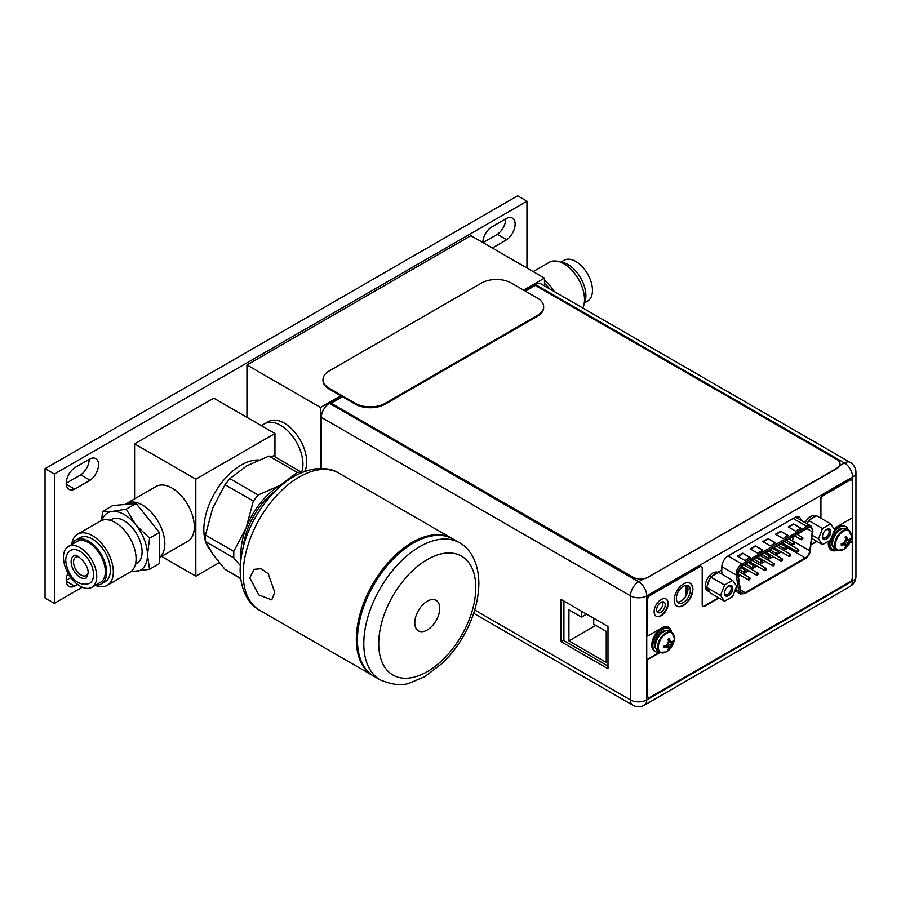 <?xml version="1.0" encoding="UTF-8"?>
<svg xmlns="http://www.w3.org/2000/svg" width="901" height="901" viewBox="0 0 901 901"><rect width="100%" height="100%" fill="white"/><g stroke="black" fill="none" stroke-linecap="round" stroke-linejoin="round"><path stroke-width="1.35" d="M523.627 290.145L544.463 278.116L470.93 235.657L246.953 364.961L246.953 417.332M246.953 364.961L320.497 407.421L320.497 468.486M261.38 425.666L264.714 423.74A31.67 18.29 -120 0 1 280.549 425.306A31.67 18.29 -120 0 1 301.553 472.304A31.67 18.29 60 0 0 302.95 464.105A31.67 18.29 -120 0 0 289.12 432.232A31.67 18.29 -120 0 0 264.714 423.74L268.453 421.589A31.67 18.29 -120 0 1 292.859 430.07A31.67 18.29 -120 0 1 306.689 461.954A31.67 18.29 60 0 1 304.684 471.482M340.713 395.753L320.497 407.421M544.463 278.116L544.463 285.887M549.7 288.917A25.341 14.63 -120 0 0 544.463 283.41M554.216 291.519A29.181 16.849 -120 0 0 544.463 280.2M582.801 308.018A29.181 16.849 60 0 0 584.512 299.515A29.181 16.849 -120 0 0 571.775 270.142A29.181 16.849 -120 0 0 549.283 262.326L533.201 271.606M584.22 303.355A25.341 14.63 60 0 0 585.898 295.573A25.341 14.63 -120 0 0 560.399 262.101M584.434 302.916L587.587 301.092A23.55 13.594 60 0 0 592.464 290.313A23.55 13.594 -120 0 0 582.192 266.617A23.55 13.594 -120 0 0 564.049 260.31L560.895 262.135M331.523 403.434L633.133 577.214A10.553 6.093 0 0 0 648.067 577.214L836.939 468.509A10.553 6.093 180 0 0 839.709 465.704M648.067 577.214L836.939 468.171A10.553 6.093 0 0 0 840.036 463.857A10.553 6.093 0 0 0 836.939 459.544L535.329 285.414L525.384 291.158M342.47 396.755L331.523 403.085M322.986 379.603L322.986 380.459A21.117 12.186 0 0 0 329.169 389.086L355.298 404.166A21.117 12.186 0 0 0 385.166 404.166L537.458 316.24A21.117 12.186 0 0 0 543.652 307.613L543.652 306.757A21.117 12.186 0 0 0 537.458 298.141L511.329 283.049A21.117 12.186 0 0 0 481.472 283.049L329.169 370.975A21.117 12.186 0 0 0 322.986 379.603A21.117 12.186 0 0 0 329.169 388.218L355.298 403.31A21.117 12.186 0 0 0 385.166 403.31L537.458 315.373A21.117 12.186 0 0 0 543.652 306.757M535.295 284.479A11.51 6.645 -60 0 1 541.039 283.916L850.195 462.404A11.51 6.645 120 0 0 844.44 462.968L535.295 284.479L524.551 290.685M341.614 396.26L329.462 403.276A11.51 6.645 -60 0 0 321.319 417.366L321.319 468.486M686.967 585.425A9.877 5.699 -60 0 1 687.992 589.04A9.877 5.699 -60 0 1 684.433 598.129A9.877 5.699 -60 0 1 677.372 602.048M662.584 601.8A6.07 3.503 -60 0 1 662.911 603.512A6.07 3.503 -60 0 1 656.975 611.52M798.624 518.875A8.762 5.057 120 0 0 797.858 516.656M563.283 600.685L563.271 640.262L607.995 666.087M560.963 641.602L607.995 668.756L607.995 626.51L560.963 599.356L560.963 641.602L563.271 640.262M321.319 417.366L630.475 595.854A11.51 6.645 0 0 0 646.749 595.865A11.51 6.645 -120 0 0 638.618 581.764A11.51 6.645 120 0 0 630.475 595.854L630.463 699.919A11.51 6.645 120 0 0 632.84 705.19A11.51 11.51 0 0 0 644.35 705.19A11.51 6.645 -120 0 0 646.738 699.919A11.51 6.645 180 0 1 630.463 699.919L474.703 609.988M839.462 465.851L844.44 462.968A11.51 6.645 60 0 1 852.583 477.068L646.749 595.865L646.738 699.919L852.56 581.122A11.51 6.645 60 0 1 850.184 586.393A11.51 11.51 0 0 0 855.939 576.426A11.51 6.645 180 0 1 852.56 581.122L852.583 477.068A11.51 6.645 0 0 0 855.95 472.372A11.51 11.51 0 0 0 850.195 462.404M676.347 598.433A9.877 5.699 -60 0 1 680.66 588.499A9.877 5.699 -60 0 1 688.263 585.853A9.877 5.699 -60 0 1 690.312 590.38A9.877 5.699 -60 0 1 685.999 600.314A9.877 5.699 -60 0 1 678.397 602.949A9.877 5.699 -60 0 1 676.347 598.433M656.638 609.808A6.07 3.503 -60 0 1 659.295 603.704A6.07 3.503 -60 0 1 663.969 602.071A6.07 3.503 -60 0 1 665.231 604.853A6.07 3.503 -60 0 1 662.573 610.957A6.07 3.503 -60 0 1 657.899 612.59A6.07 3.503 -60 0 1 656.638 609.808M805.809 521.476L804.469 522.253M717.692 572.326L721.859 569.928L721.859 566.74A8.762 5.057 -60 0 1 728.053 556.007L794.795 517.489A8.762 5.057 -60 0 1 799.176 517.05A8.762 5.057 -60 0 1 800.944 520.215M828.492 541.208A14.461 8.346 120 0 0 831.308 550.196A14.461 8.346 120 0 0 837.097 550.196L834.99 548.979A11.567 6.679 120 0 1 832.603 543.686A11.567 6.679 -60 0 1 837.648 532.052A11.567 6.679 -60 0 1 846.557 528.955L848.652 530.16A11.567 6.679 -60 0 1 850.229 531.815M848.111 539.508A15.407 3.255 21.2 0 0 849.406 539.508A15.689 9.055 0 0 0 850.274 538.438L850.296 540.037L847.368 542.774L846.478 546.637L845.059 547.459A15.689 9.055 -120 0 0 845.566 546.164A15.407 3.255 -141.2 0 0 844.924 545.049A15.407 3.255 -158.8 0 1 843.133 544.767A15.689 9.055 180 0 1 841.275 545.263L841.275 543.63A15.689 9.055 0 0 0 843.133 543.134A15.407 12.152 -35.1 0 0 844.924 541.355A15.407 12.152 -84.9 0 0 845.566 538.933A15.689 9.055 -120 0 0 845.059 537.064L846.478 536.241A15.689 9.055 60 0 1 846.985 538.111A15.407 3.255 38.8 0 1 848.111 539.508L845.532 538.764M846.478 536.241L847.368 539.08M845.273 537.762L846.985 538.111M842.987 543.179L844.169 544.621L841.275 545.263M843.133 544.767L841.985 543.461M846.456 546.67L843.291 542.999M850.274 540.071A15.689 9.055 180 0 1 849.406 541.152A15.407 12.152 144.9 0 1 848.111 543.202A15.407 12.152 95.1 0 1 846.985 545.353L843.787 542.537M848.111 543.202L844.924 541.355M849.406 541.152L845.375 539.789M850.296 540.037L845.521 539.125M846.985 545.353A15.689 9.055 60 0 1 846.478 546.637M844.169 544.621L844.924 545.049M836.68 549.948A13.2 7.625 120 0 1 832.682 549.531A13.2 7.625 120 0 1 829.956 543.494A13.2 7.625 -60 0 1 830.35 540.138M833.065 533.662A13.2 7.625 -60 0 1 845.881 526.668A13.2 7.625 -60 0 1 848.246 529.923M832.682 549.531L831.567 548.889A13.2 7.625 120 0 1 828.83 542.841A13.2 7.625 -60 0 1 828.965 540.938M834.619 529.54A13.2 7.625 -60 0 1 844.766 526.026L845.881 526.668M662.224 652.932A11.567 6.679 120 0 1 660.005 652.392L666.098 651.986A11.262 6.498 120 0 1 658.338 647.278A11.262 6.498 -60 0 1 666.199 633.538A11.262 6.498 -60 0 1 674.263 637.84L671.56 632.367A11.567 6.679 -60 0 0 662.652 635.464A11.567 6.679 -60 0 0 657.606 647.098A11.567 6.679 120 0 0 660.005 652.392L657.91 651.175A11.567 6.679 120 0 1 655.511 645.893A11.567 6.679 -60 0 1 660.557 634.259A11.567 6.679 -60 0 1 669.466 631.162L671.56 632.367A14.461 8.346 120 0 0 668.688 627.344A14.461 8.346 120 0 0 661.458 628.065L647.718 635.993L647.346 599.221A3.165 1.825 -60 0 1 649.587 595.347L699.458 566.56A3.379 1.948 -60 0 1 701.147 566.391A3.379 1.948 -60 0 1 701.327 566.515M671.031 641.715A15.407 3.255 21.2 0 0 672.326 641.715A15.689 9.055 0 0 0 673.182 640.634L673.216 642.233L670.288 644.981L669.398 648.844L667.979 649.655A15.689 9.055 -120 0 0 668.474 648.371A15.407 3.255 -141.2 0 0 667.832 647.245A15.407 3.255 -158.8 0 1 666.053 646.974A15.689 9.055 180 0 1 664.183 647.47L664.183 645.837A15.689 9.055 0 0 0 666.053 645.33A15.407 12.152 -35.1 0 0 667.832 643.562A15.407 12.152 -84.9 0 0 668.474 641.129A15.689 9.055 -120 0 0 667.979 639.271L669.398 638.449A15.689 9.055 60 0 1 669.893 640.307A15.407 3.255 38.8 0 1 671.031 641.715L668.441 640.971M669.398 638.449L670.288 641.287M668.182 639.969L669.893 640.307M665.895 645.386L667.089 646.817L664.183 647.47M666.053 646.974L664.893 645.668M669.375 648.878L666.211 645.195M673.182 642.278A15.689 9.055 180 0 1 672.326 643.348A15.407 12.152 144.9 0 1 671.031 645.409A15.407 12.152 95.1 0 1 669.893 647.549L666.706 644.744M671.031 645.409L667.832 643.562M672.326 643.348L668.294 641.996M673.216 642.233L668.441 641.332M669.893 647.549A15.689 9.055 60 0 1 669.398 648.844M667.089 646.817L667.832 647.245M659.6 652.155A13.2 7.625 120 0 1 655.601 651.738A13.2 7.625 120 0 1 652.865 645.69A13.2 7.625 -60 0 1 658.631 632.412A13.2 7.625 -60 0 1 668.801 628.875A13.2 7.625 -60 0 1 671.166 632.13M655.601 651.738L654.475 651.085A13.2 7.625 120 0 1 651.75 645.048A13.2 7.625 -60 0 1 657.505 631.77A13.2 7.625 -60 0 1 667.675 628.234L668.801 628.875M820.552 518.03L820.552 499.436A3.379 1.948 -60 0 1 822.94 495.291L823.311 495.505A3.379 1.948 120 0 0 820.924 499.65L820.924 518.244M702.735 606.305A3.379 1.948 120 0 0 704.233 606.046L718.593 597.757M811.272 544.272L816.554 541.219M647.346 599.221L647.718 635.993M671.2 632.153A14.461 8.346 120 0 0 668.497 627.242M648.191 697.318A3.165 1.825 -60 0 1 647.988 697.228A3.165 1.825 -60 0 1 647.335 695.786L647.335 659.397L659.746 652.245M647.335 659.397L647.706 696A3.165 1.825 120 0 0 648.36 697.453A3.165 1.825 120 0 0 649.948 697.295L850.026 581.821A3.165 1.825 120 0 0 852.267 577.935L852.267 541.557L849.958 542.458M831.116 550.083A14.461 8.346 120 0 0 836.725 549.982M834.405 529.247A14.461 8.346 120 0 1 838.538 525.857L852.278 517.929L852.278 481.551A3.379 1.948 120 0 0 851.58 480.008A3.379 1.948 120 0 0 849.891 480.165L849.519 479.951A3.379 1.948 -60 0 1 851.208 479.782A3.379 1.948 -60 0 1 851.389 479.918M849.519 479.951L822.94 495.291M676.775 606.024A13.2 7.625 120 0 0 686.877 602.251A13.2 7.625 120 0 0 692.509 589.108A13.2 7.625 120 0 0 689.963 583.172M656.007 616.115A9.922 5.733 120 0 0 663.587 613.221A9.922 5.733 120 0 0 667.799 603.366A9.922 5.733 120 0 0 665.929 598.94M674.218 600.089A13.2 7.625 120 0 0 676.955 606.136A13.2 7.625 120 0 0 687.125 602.6A13.2 7.625 120 0 0 692.892 589.322A13.2 7.625 120 0 0 690.155 583.274A13.2 7.625 120 0 0 679.985 586.81A13.2 7.625 120 0 0 674.218 600.089M849.891 480.165L823.311 495.505M852.267 541.557L849.677 543.055M647.718 659.611L660.118 652.459M718.964 597.971L704.605 606.26A3.379 1.948 120 0 1 702.915 606.429A3.379 1.948 120 0 1 702.217 604.886L702.217 568.159A3.379 1.948 120 0 0 701.519 566.605A3.379 1.948 120 0 0 699.829 566.774L649.959 595.561A3.165 1.825 120 0 0 647.718 599.435M811.204 544.733L816.937 541.433M654.137 611.678A9.922 5.733 120 0 0 656.198 616.228A9.922 5.733 120 0 0 663.846 613.57A9.922 5.733 120 0 0 668.17 603.58A9.922 5.733 120 0 0 666.121 599.041A9.922 5.733 120 0 0 658.473 601.699A9.922 5.733 120 0 0 654.137 611.678M807.713 528.155A6.544 3.773 -60 0 1 810.979 527.828A6.544 3.773 -60 0 1 812.33 530.824A6.544 3.773 -60 0 1 812.274 531.714L809.819 550.804A6.544 3.773 -60 0 1 805.246 557.944L745.127 592.678A6.544 3.773 -60 0 1 741.861 593.004A6.544 3.773 -60 0 1 740.554 590.819L738.099 574.568A6.544 3.773 -60 0 1 738.043 573.757A6.544 3.773 -60 0 1 742.661 565.738L807.713 528.155M792.598 541.141A6.544 3.773 120 0 0 792.632 540.893L793.195 536.545M783.87 550.455L788.071 548.033A6.544 3.773 120 0 0 789.299 547.121M790.977 545.161A6.544 3.773 120 0 0 791.833 543.63M781.336 551.919L775.738 555.162M773.204 556.627L767.596 559.859M765.062 561.323L759.464 564.555M756.93 566.019L751.333 569.263M748.799 570.727L743.201 573.96M740.667 575.424L738.426 576.719M783.16 543.585L782.946 544.868L783.014 543.494M783.059 545.116L783.363 544.384M783.476 545.713L784.185 544.452L783.442 543.945L784.039 544.362M782.158 544.508L781.539 544.159M750.184 557.516L744.958 560.535L737.491 556.221L742.717 553.203L750.184 557.516M800.933 528.189L795.707 531.207L788.24 526.905L793.466 523.886L800.933 528.189M762.865 550.184L757.651 553.203L750.184 548.889L755.398 545.871L762.865 550.184M788.24 535.521L783.025 538.539L775.547 534.237L780.773 531.218L788.24 535.521M775.558 542.852L770.332 545.871L762.865 541.569L768.091 538.55L775.558 542.852M742.717 553.203L749.812 557.73M737.863 556.435L742.717 553.642M793.466 523.886L800.561 528.414M788.612 527.119L793.466 524.314M755.398 545.871L762.494 550.398M750.556 549.114L755.398 546.31M780.773 531.218L787.868 535.735M775.93 534.451L780.773 531.646M768.091 538.55L775.187 543.066M763.237 541.783L768.091 538.978M784.185 544.452L783.476 543.765M783.656 544.598L783.498 545.263M783.521 544.463L782.946 544.868M797.047 551.164A1.261 0.732 120 0 0 798.838 550.128A1.261 0.732 120 0 0 797.047 551.164M780.784 560.568A1.261 0.732 120 0 0 782.575 559.532A1.261 0.732 120 0 0 780.784 560.568M764.51 569.973A1.261 0.732 120 0 0 766.3 568.936A1.261 0.732 120 0 0 764.51 569.973M748.247 579.366A1.261 0.732 120 0 0 750.037 578.329A1.261 0.732 120 0 0 748.247 579.366M792.981 543.866A1.261 0.732 120 0 0 794.772 542.83A1.261 0.732 120 0 0 792.981 543.866M776.718 553.259A1.261 0.732 120 0 0 778.509 552.223A1.261 0.732 120 0 0 776.718 553.259M760.444 562.663A1.261 0.732 120 0 0 762.235 561.627A1.261 0.732 120 0 0 760.444 562.663M744.181 572.067A1.261 0.732 120 0 0 745.972 571.031A1.261 0.732 120 0 0 744.181 572.067M752.312 567.36A1.261 0.732 120 0 0 754.103 566.324A1.261 0.732 120 0 0 752.312 567.36M768.576 557.967A1.261 0.732 120 0 0 770.366 556.931A1.261 0.732 120 0 0 768.576 557.967M784.85 548.563A1.261 0.732 120 0 0 786.641 547.526A1.261 0.732 120 0 0 784.85 548.563M801.113 539.158A1.261 0.732 120 0 0 802.904 538.134A1.261 0.732 120 0 0 801.113 539.158M756.378 574.669A1.261 0.732 120 0 0 758.169 573.633A1.261 0.732 120 0 0 756.378 574.669M772.653 565.265A1.261 0.732 120 0 0 774.443 564.229A1.261 0.732 120 0 0 772.653 565.265M788.916 555.872A1.261 0.732 120 0 0 790.706 554.836A1.261 0.732 120 0 0 788.916 555.872M685.909 595.989L685.909 585.425M563.925 601.057L563.913 640.634M581.472 611.193L581.46 617.106L568.925 609.864L568.914 640.893L606.249 662.449L606.249 631.41L593.714 624.168L593.714 618.255M581.46 617.106L586.585 614.144M568.914 640.893L595.809 625.384M830.598 523.83L834.641 529.585L830.598 539.992L822.523 544.666L818.48 538.911L822.523 528.493L830.598 523.83L816.644 515.777L809.999 519.607A10.553 6.093 -60 0 1 812.601 517.568A10.553 6.093 -60 0 1 815.202 516.611M830.632 531.894A5.755 3.322 -60 0 1 826.566 538.944A5.755 3.322 -60 0 1 822.489 536.602A5.755 3.322 -60 0 1 826.566 529.551A5.755 3.322 -60 0 1 830.632 531.894M807.003 523.718A10.553 6.093 -60 0 1 807.837 522.298L807.24 523.841M805.134 522.636A10.553 6.093 -60 0 1 810.731 516.487A10.553 6.093 -60 0 1 816.013 515.969L816.16 516.048M807.837 522.298L808.557 520.44L809.999 519.607M822.523 528.493L808.557 520.44M818.48 538.911L812.409 535.408M822.523 544.666L812.004 538.584M826.172 529.799A4.696 2.714 -60 0 1 828.165 529.743A4.696 2.714 -60 0 1 829.134 531.894A4.696 2.714 -60 0 1 827.084 536.624A4.696 2.714 -60 0 1 823.469 537.886A4.696 2.714 -60 0 1 822.512 536.129M822.388 536.658A5.913 3.413 120 0 0 823.604 539.372A5.913 3.413 120 0 0 828.165 537.784A5.913 3.413 120 0 0 830.745 531.838A5.913 3.413 120 0 0 829.517 529.124A5.913 3.413 120 0 0 824.967 530.712A5.913 3.413 120 0 0 822.388 536.658M732.659 580.379L736.691 586.134L732.659 596.552L724.573 601.215L720.53 595.46L724.573 585.053L732.659 580.379L718.694 572.326L712.06 576.156A10.553 6.093 -60 0 1 714.651 574.117A10.553 6.093 -60 0 1 717.252 573.16M732.682 588.443A5.755 3.322 -60 0 1 728.616 595.493A5.755 3.322 -60 0 1 724.55 593.151A5.755 3.322 -60 0 1 728.616 586.101A5.755 3.322 -60 0 1 732.682 588.443M724.573 601.215L710.607 593.151L706.575 587.407L707.296 585.549A10.553 6.093 -60 0 1 709.887 578.847L707.296 585.549M709.887 592.126A10.553 6.093 -60 0 1 709.369 591.878A10.553 6.093 -60 0 1 707.296 588.432M709.369 591.878L707.51 590.808A10.553 6.093 -60 0 1 705.888 582.339A10.553 6.093 -60 0 1 712.781 573.036A10.553 6.093 -60 0 1 718.063 572.518L718.21 572.597M709.887 578.847L710.607 576.989L712.06 576.156M724.573 585.053L710.607 576.989M720.53 595.46L706.575 587.407M728.222 586.348A4.696 2.714 -60 0 1 730.215 586.303A4.696 2.714 -60 0 1 731.184 588.443A4.696 2.714 -60 0 1 729.134 593.173A4.696 2.714 -60 0 1 725.519 594.435A4.696 2.714 -60 0 1 724.562 592.678M724.438 593.207A5.913 3.413 120 0 0 725.654 595.921A5.913 3.413 120 0 0 730.215 594.333A5.913 3.413 120 0 0 732.795 588.387A5.913 3.413 120 0 0 731.567 585.673A5.913 3.413 120 0 0 727.017 587.261A5.913 3.413 120 0 0 724.438 593.207M161.606 556.424L195.821 576.167L219.281 562.618M274.951 456.875L274.951 433.505L213.74 398.152L134.598 443.844L195.821 479.186L274.951 433.505M195.821 576.167L195.821 479.186M134.598 498.861L134.598 443.844M159.421 557.685L187.768 541.321A31.67 18.29 -120 0 0 192.623 515.935A31.67 18.29 -120 0 0 171.933 488.027A31.67 18.29 -120 0 0 156.087 486.461L126.602 503.479A31.67 18.29 60 0 1 151.008 511.971A31.67 18.29 60 0 1 164.838 543.844A31.67 18.29 -120 0 1 159.421 557.573A31.67 18.29 -120 0 0 162.799 531.872A31.67 18.29 -120 0 0 142.437 505.056A31.67 18.29 -120 0 0 126.602 503.479L124.89 504.47M258.643 459.994A52.787 30.476 -60 0 0 203.84 529.732A52.787 30.476 120 0 0 205.191 540.42M205.676 542.008A52.787 30.476 120 0 0 209.663 549.486M301.846 472.575L300.945 471.876L297.274 472.439L268.96 456.086L246.773 465.851L229.868 478.656L225.013 484.693L212.602 508.355L205.473 535.07L205.473 541.535L212.602 553.912L225.013 569.342L240.713 578.712M268.96 456.086L273.814 456.525M297.274 472.439L280.369 485.245L258.182 495.009L253.327 501.035L246.198 527.749L233.787 551.412L233.787 557.888L240.252 565.501M283.804 483.432A55.794 32.211 120 0 0 280.369 485.245A55.794 32.211 120 0 0 246.198 527.749A55.794 32.211 120 0 0 241.063 557.471M243.394 546.209A52.787 30.476 -60 0 1 275.222 491.079M373.847 676.212A79.187 45.714 -60 0 1 357.449 639.958A79.187 45.714 -60 0 1 392.014 560.276A79.187 45.714 -60 0 1 453.034 539.057L459.375 542.717A79.187 45.714 120 0 0 398.366 563.936A79.187 45.714 120 0 0 363.801 643.629A79.187 45.714 120 0 0 380.199 679.872L373.847 676.212M373.296 675.885A79.187 45.714 -60 0 1 372.732 675.57A79.187 45.714 -60 0 1 356.334 639.316A79.187 45.714 -60 0 1 390.899 559.622A79.187 45.714 -60 0 1 451.919 538.415A79.187 45.714 -60 0 1 452.471 538.742M249.802 577.811L258.722 594.885L271.775 599.863L274.726 592.205L268.205 573.746L261.2 568.711L254.15 569.342L249.802 577.811M414.787 622.805A17.626 10.181 -60 0 1 422.479 605.067A17.626 10.181 -60 0 1 436.061 600.348A17.626 10.181 -60 0 1 439.722 608.412A17.626 10.181 -60 0 1 432.018 626.15A17.626 10.181 -60 0 1 418.436 630.869A17.626 10.181 -60 0 1 414.787 622.805M101.284 520.598L102.905 511.25L112.76 505.551L136.096 503.468L159.421 532.491L149.566 538.19L135.814 524.878A32.999 19.045 -120 0 0 112.479 511.408L126.23 509.166L135.814 524.878A32.999 19.045 60 0 1 147.482 554.937L149.566 569.297L130.758 571.741M149.566 569.297L159.421 563.598L159.421 532.491M78.781 556.874A10.553 6.093 -120 0 0 75.718 557.246A10.553 6.093 -120 0 0 73.533 562.078A10.553 6.093 -120 0 0 78.139 572.698A10.553 6.093 -120 0 0 86.282 575.525A10.553 6.093 -120 0 0 88.129 573.059M71.145 561.728A12.67 7.309 -120 0 0 76.675 574.478A12.67 7.309 -120 0 0 86.44 577.879L88.129 573.374C89.019 563.744 75.29 552.302 73.769 555.928A12.67 7.309 -120 0 0 71.145 561.728M93.535 574.658A19 10.97 -120 0 0 85.246 555.534A19 10.97 -120 0 0 70.605 550.443C67.361 552.516 65.739 555.849 65.739 560.433C66.437 571.628 75.65 588.184 89.604 583.364A19 10.97 -120 0 0 93.535 574.658M80.099 586.123A23.55 13.594 60 0 1 64.726 565.377A23.55 13.594 60 0 1 68.33 546.513A23.55 13.594 60 0 1 80.099 547.684A23.55 13.594 -120 0 1 95.483 568.43A23.55 13.594 -120 0 1 91.868 587.294A23.55 13.594 -120 0 1 80.099 586.123M68.33 546.513L76.912 541.557A23.55 13.594 60 0 1 88.692 542.717A23.55 13.594 -120 0 1 104.066 563.474A23.55 13.594 -120 0 1 100.462 582.339L91.868 587.294M72.159 544.305A25.397 14.664 60 0 1 75.988 539.958A25.397 14.664 60 0 1 88.692 541.208A25.397 14.664 -120 0 1 105.271 563.587A25.397 14.664 -120 0 1 101.385 583.938A25.397 14.664 -120 0 1 95.709 585.087M75.988 539.958L79.727 537.796A25.397 14.664 60 0 1 92.42 539.057A25.397 14.664 -120 0 1 109.01 561.436A25.397 14.664 -120 0 1 105.113 581.787L101.385 583.938M71.708 544.564A29.564 17.063 60 0 1 77.644 534.192A29.564 17.063 60 0 1 92.42 535.656A29.564 17.063 -120 0 1 111.735 561.706A29.564 17.063 -120 0 1 107.196 585.391A29.564 17.063 -120 0 1 95.258 585.346M77.644 534.192L100.405 521.048A29.564 17.063 60 0 1 115.193 522.512A29.564 17.063 -120 0 1 134.497 548.563A29.564 17.063 -120 0 1 129.969 572.248L107.196 585.391M110.068 520.282L111.454 519.483A25.397 14.664 60 0 1 124.147 520.744A25.397 14.664 -120 0 1 140.736 543.112A25.397 14.664 -120 0 1 136.839 563.463L135.454 564.263M149.566 538.19L147.482 554.937A32.999 19.045 60 0 1 135.814 571.538A32.999 19.045 -120 0 1 131.377 571.257M101.971 520.316A32.999 19.045 60 0 1 112.479 511.408L102.905 511.25M126.23 509.166L136.096 503.468M82.306 587.227L54.387 603.343L54.387 474.039L526.961 201.193L526.961 268.002M492.318 248.012L506.666 239.722A13.143 7.591 120 0 0 514.572 228.122A13.143 7.591 120 0 0 512.399 218.132A13.143 7.591 120 0 0 506.666 218.346L491.248 227.243A13.143 7.591 120 0 0 482.801 242.515M90.089 480.233A13.143 7.591 120 0 0 97.984 468.644A13.143 7.591 120 0 0 95.821 458.643A13.143 7.591 120 0 0 90.089 458.857L74.67 467.754A13.143 7.591 120 0 0 66.775 479.355A13.143 7.591 120 0 0 68.938 489.344A13.143 7.591 120 0 0 74.67 489.13L90.089 480.233L80.752 474.85A13.143 7.591 120 0 0 89.21 459.364M67.98 573.081A13.143 7.591 120 0 0 68.938 586.416A13.143 7.591 120 0 0 74.67 586.202L77.632 584.49M54.387 603.343L45.05 597.96L45.05 468.655L517.625 195.81L526.961 201.193M54.387 474.039L45.05 468.655M482.981 242.617L497.341 234.339A13.143 7.591 120 0 0 505.788 218.853M66.212 483.24L80.752 474.85M66.212 580.312L70.897 577.609M506.666 239.722L497.341 234.339M74.67 489.13L66.257 484.276M74.67 586.202L66.257 581.348M537.458 316.24L537.458 315.373M385.166 404.166L385.166 403.31M355.298 404.166L355.298 403.31M329.169 389.086L329.169 388.218M643.945 578.69L638.618 581.764L329.462 403.276M839.304 550.725A11.567 6.679 120 0 1 837.085 550.184A11.567 6.679 120 0 1 834.686 544.891A11.567 6.679 -60 0 1 839.743 533.257A11.567 6.679 -60 0 1 848.652 530.16L851.344 535.633A11.262 6.498 -60 0 1 851.355 535.87M835.418 545.071A11.262 6.498 120 0 0 843.178 549.79A15.711 15.711 0 0 0 851.344 535.633A11.262 6.498 -60 0 0 843.28 531.342A11.262 6.498 -60 0 0 835.418 545.071M833.493 538.877A9.877 5.699 -60 0 1 837.052 532.705M833.155 546.794A10.722 6.183 120 0 1 831.702 542.481A10.722 6.183 -60 0 1 835.846 532.288A10.722 6.183 -60 0 1 843.753 528.459M671.56 632.367A11.567 6.679 -60 0 1 673.137 634.011M666.098 651.986A15.711 15.711 0 0 0 674.263 637.84A11.262 6.498 -60 0 1 674.263 638.077M656.412 641.073A9.877 5.699 -60 0 1 659.971 634.912M656.074 649.002A10.722 6.183 120 0 1 654.622 644.677A10.722 6.183 -60 0 1 658.766 634.484A10.722 6.183 -60 0 1 666.661 630.655M806.913 528.617L812.274 531.714M809.819 550.804L792.632 540.893M810.179 550.669L812.646 531.567A7.073 4.077 120 0 0 812.713 530.61A7.073 4.077 120 0 0 807.713 527.727L742.661 565.31A7.073 4.077 120 0 0 737.66 573.971A7.073 4.077 120 0 0 737.728 574.849L740.194 591.101A7.073 4.077 120 0 0 745.127 593.106L805.246 558.372A7.073 4.077 120 0 0 810.179 550.669L812.646 531.567M810.269 550.004L810.483 550.365C809.808 554.081 807.994 556.908 805.021 558.857A1.059 0.608 60 0 0 805.246 558.372M744.384 593.545A1.059 0.608 -120 0 0 745.127 593.106M740.194 591.101A1.059 0.698 171.4 0 1 738.707 591.236A8.132 4.696 120 0 0 740.318 593.939L744.913 593.59L805.021 558.857M721.859 566.684L736.241 574.984A1.059 0.698 -8.6 0 0 737.728 574.849M742.661 565.31A1.059 0.608 -120 0 0 741.917 564.015A8.132 4.696 120 0 0 736.173 573.971A8.132 4.696 120 0 0 736.241 574.984L738.707 591.236L735.441 589.355M722.174 574.331L721.532 570.108M793.128 518.447L806.958 526.432L741.917 564.015L728.042 556.007M719.696 572.901L719.46 571.313M795.538 517.106A8.132 4.696 -60 0 1 795.718 517.197L811.024 526.026A8.132 4.696 120 0 0 806.958 526.432A1.059 0.608 60 0 1 807.713 527.727M796.788 516.712A9.708 5.609 -60 0 1 797.25 518.086M745.127 592.678L740.431 589.964M788.071 548.033L805.246 557.944M258.182 495.009L229.868 478.656M253.327 501.035L225.013 484.693M233.787 551.412L205.473 535.07M240.668 578.386L225.013 569.342M233.787 557.888L205.473 541.535M243.225 574.016A79.187 45.714 120 0 0 259.623 610.27C250.106 605.371 240.387 592.16 240.128 569.702C240.995 543.776 250.861 519.528 269.748 496.947C283.331 481.393 298.062 472.101 313.942 469.061C324.349 467.732 332.638 469.083 338.81 473.115A79.187 45.714 120 0 0 277.79 494.322A79.187 45.714 120 0 0 243.225 574.016M378.724 643.629A68.622 39.621 120 0 0 427.254 671.639A68.622 39.621 120 0 0 475.784 587.587A68.622 39.621 120 0 0 427.254 559.577A68.622 39.621 120 0 0 378.724 643.629M632.84 705.19L473.667 613.288M644.35 705.19L850.184 586.393M855.939 576.426L855.95 472.372M837.085 550.184L843.178 549.79M740.318 593.939L734.878 590.808M811.024 526.026L812.95 531.275M797.317 551.75L782.079 542.965M798.579 549.554L784.613 541.501M781.043 561.143L765.816 552.358M782.316 558.958L768.35 550.894M764.78 570.547L749.542 561.762M766.041 568.351L752.076 560.298M748.506 579.951L738.043 573.914M749.778 577.755L738.471 571.234M793.24 544.441L786.382 540.476M794.513 542.244L788.916 539.023M776.977 553.845L770.107 549.88M778.239 551.649L772.641 548.416M760.703 563.238L753.844 559.284M761.976 561.053L756.378 557.82M744.44 572.642L739.169 569.601M745.701 570.446L740.599 567.495M752.572 567.945L745.713 563.981M753.844 565.749L748.235 562.517M768.846 558.541L761.976 554.577M770.107 556.345L764.51 553.113M785.109 549.148L778.25 545.184M786.382 546.952L780.773 543.72M801.383 539.744L794.513 535.78M802.645 537.548L797.047 534.316M756.637 575.243L741.546 566.538M757.91 573.059L743.944 564.995M772.912 565.851L757.685 557.066M774.173 563.654L760.219 555.602M789.175 556.446L773.948 547.662M790.447 554.25L776.482 546.197M300.945 471.876L273.206 455.861M372.732 675.57L259.623 610.27M380.199 679.872C392.712 685.064 402.724 686.044 410.248 682.8L424.81 676.628L442.661 663.012C450.477 655.41 457.291 646.625 463.103 636.635C473.363 618.728 478.622 600.944 478.87 583.285C478.622 560.827 468.903 547.617 459.375 542.717M451.919 538.415L338.81 473.115"/></g></svg>
